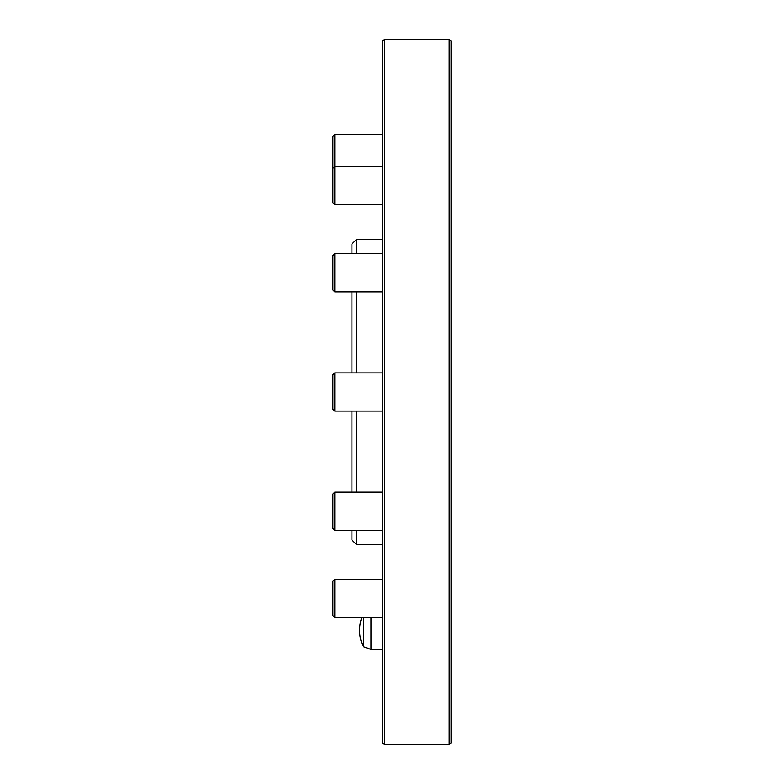 <?xml version="1.0" encoding="UTF-8"?>
<svg xmlns="http://www.w3.org/2000/svg" width="784" height="784" viewBox="0 0 784 784"><rect width="100%" height="100%" fill="white"/><g stroke="black" fill="none" stroke-linecap="round" stroke-linejoin="round"><path stroke-width="1.18" d="M351.957 492.117L351.957 411.071L334.788 411.071L332.886 409.16L332.886 374.84L334.788 372.929L334.788 411.071L382.465 411.071M363.394 617.508L363.394 646.673L371.018 649.446L371.018 617.508M351.957 253.742L351.957 244.01L356.534 239.434L382.465 239.434M351.957 530.258L351.957 539.99L356.534 544.566L356.534 530.258M382.465 544.566L356.534 544.566M384.376 744.8L382.465 742.889L382.465 41.111L384.376 39.2L449.212 39.2L451.114 41.111L451.114 742.889L449.212 744.8L384.376 744.8L384.376 39.2M449.212 744.8L449.212 39.2M356.534 492.117L356.534 411.071M356.534 372.929L356.534 291.883M356.534 253.742L356.534 239.434M351.957 372.929L351.957 291.883L334.788 291.883L334.788 253.742L332.886 255.643L332.886 289.972L334.788 291.883L382.465 291.883M332.886 615.607L332.886 581.277L334.788 579.376L334.788 617.508L332.886 615.607M332.886 528.357L332.886 494.028L334.788 492.117L334.788 530.258L332.886 528.357M382.465 372.929L334.788 372.929M332.886 153.625L332.886 136.455L334.788 134.554L334.788 204.624L382.465 204.624L334.788 204.624L332.886 202.723L332.886 153.625M361.904 617.508A36.711 36.711 0 0 0 363.394 646.673M371.018 649.446L382.465 649.446M382.465 617.508L334.788 617.508M382.465 579.376L334.788 579.376M382.465 530.258L334.788 530.258M382.465 492.117L334.788 492.117M382.465 253.742L334.788 253.742M382.465 134.554L334.788 134.554M332.886 289.972L334.788 291.883M332.886 168.393L334.788 166.492L382.465 166.492M332.886 202.723L334.788 204.624"/></g></svg>
